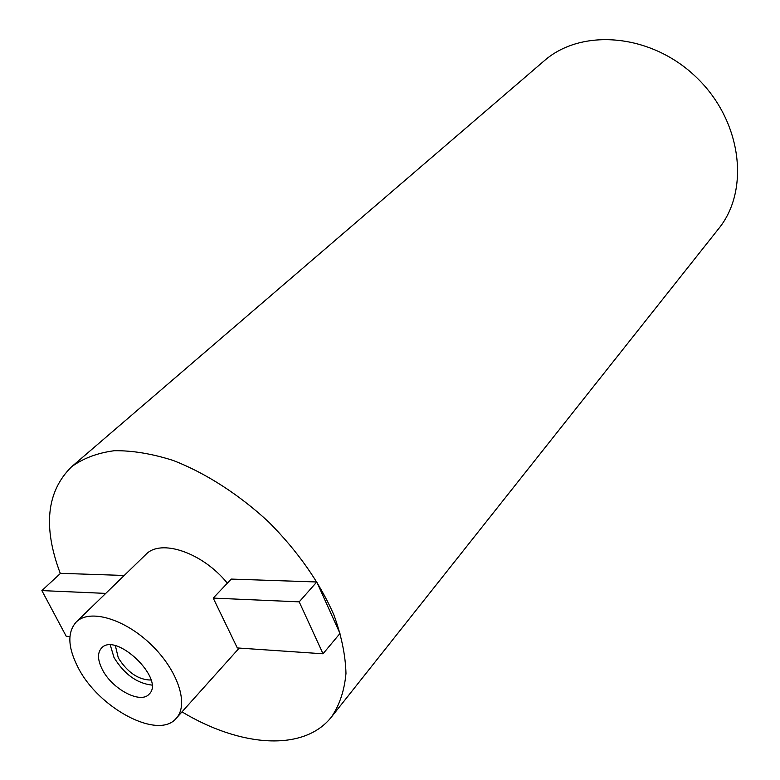 <?xml version="1.0" encoding="UTF-8"?>
<svg xmlns="http://www.w3.org/2000/svg" width="780" height="780" viewBox="0 0 780 780"><rect width="100%" height="100%" fill="white"/><g stroke="black" fill="none" stroke-linecap="round" stroke-linejoin="round"><path stroke-width="1.17" d="M331.588 716.82L718.624 228.725C750.243 190.086 741.838 120.676 696.316 77.269C651.154 33.482 581.471 27.807 544.099 60.918L71.555 466.791C83.187 458.289 97.451 452.927 114.348 450.713C132.512 450.479 152.217 453.765 173.443 460.551C205.852 473.187 239.07 494.54 268.69 522.005C297.755 551.245 319.469 582.163 333.83 614.767C341.445 635.71 345.491 655.268 345.979 673.433C344.428 690.398 339.631 704.867 331.588 716.82C304.054 752.076 240.474 747.123 181.993 711.886M60.323 573.524C42.783 527.046 46.537 491.468 71.555 466.791M227.36 583.187C202.537 552.484 160.573 538.395 145.772 554.56L76.235 622.021C89.417 608.634 124.205 618.55 150.959 644.446C177.879 670.157 189.16 704.535 176.299 718.234C158.594 740.347 98.543 708.376 78.029 667.417C67.782 647.361 67.178 632.229 76.235 622.021M124.215 575.465L60.538 573.319L41.876 590.596L105.739 593.395M231.25 579.082L316.768 581.977L339.973 633.467L323.017 653.786L237.315 647.946L213.213 598.094L231.25 579.082M102.307 669.474C112.008 689.13 140.78 704.418 149.195 694.063C165.506 679.214 115.645 631.274 101.449 648.151C97.285 652.938 97.568 660.046 102.307 669.474M151.905 685.093C136.841 683.329 124.215 674.134 114.007 657.52L110.302 645.099M115.391 645.782L118.287 657.852C127.549 672.535 138.46 679.936 151.018 680.033M41.876 590.596L66.222 636.275L69.917 636.519M316.768 581.977L299.208 601.858L213.213 598.094M299.208 601.858L323.017 653.786M176.299 718.234L239.216 648.073"/></g></svg>
